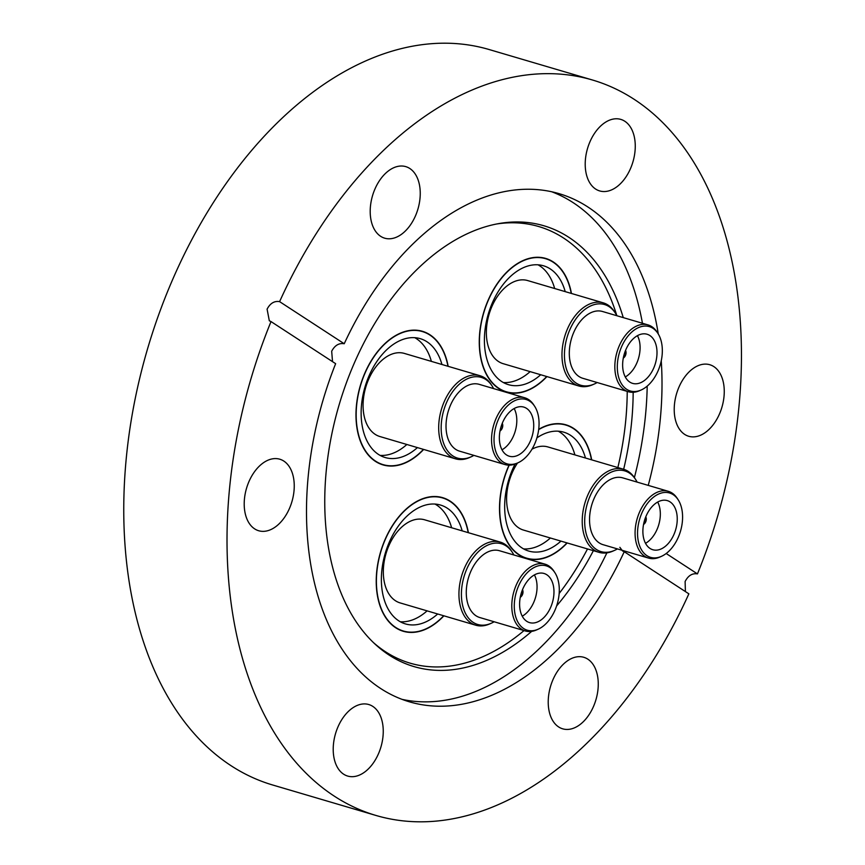 <?xml version="1.0" encoding="UTF-8"?>
<svg xmlns="http://www.w3.org/2000/svg" width="865" height="865" viewBox="0 0 865 865"><rect width="100%" height="100%" fill="white"/><g stroke="black" fill="none" stroke-linecap="round" stroke-linejoin="round"><path stroke-width="1.3" d="M567.18 542.961A69.643 44.202 -73.6 0 1 526.547 558.422A69.643 44.202 -73.6 0 1 508.263 466.873A69.643 44.202 -73.6 0 1 509.02 465.165M538.7 429.332A69.643 44.202 -73.6 0 1 565.937 424.812A69.643 44.202 -73.6 0 1 591.682 459.845M443.896 615.815A69.643 44.202 -73.6 0 1 403.263 631.277A69.643 44.202 -73.6 0 1 384.99 539.728A69.643 44.202 -73.6 0 1 442.664 497.667A69.643 44.202 -73.6 0 1 468.408 532.71M423.655 449.443A69.643 44.202 -73.6 0 1 383.011 464.905A69.643 44.202 -73.6 0 1 364.738 373.356A69.643 44.202 -73.6 0 1 422.412 331.295A69.643 44.202 -73.6 0 1 448.157 366.328M531.683 631.363A229.776 145.817 -73.6 0 1 375.129 644.176A229.776 145.817 -73.6 0 1 353.666 364.543A229.776 145.817 -73.6 0 1 499.159 223.527A229.776 145.817 -73.6 0 1 623.254 317.606M633.169 392.278A229.776 145.817 -73.6 0 1 623.654 469.273M496.824 223.959A227.582 144.423 -73.6 0 1 616.853 315.703A42.061 26.685 -73.6 0 0 615.274 312.957L614.323 311.508A43.326 27.496 -73.6 0 0 603.294 302.858L527.672 280.563A43.326 27.496 106.4 0 0 491.807 306.729A43.326 27.496 106.4 0 0 503.171 363.678L578.782 385.974A43.326 27.496 -73.6 0 1 567.418 329.024A43.326 27.496 -73.6 0 1 603.294 302.858M627.222 391.391A227.582 144.423 -73.6 0 1 617.848 467.565M593.379 550.681A229.776 145.817 -73.6 0 1 556.627 605.922M606.895 552.865A264.874 168.091 -73.6 0 1 402.02 699.352M343.632 774.197A37.292 23.669 106.4 0 0 347.687 776.067A37.292 23.669 106.4 0 0 379.843 750.312A37.292 23.669 106.4 0 0 372.826 706.413A37.292 23.669 106.4 0 0 368.782 704.532A37.292 23.669 106.4 0 0 336.626 730.287A37.292 23.669 106.4 0 0 343.632 774.197M254.634 528.861A37.292 23.669 106.4 0 0 258.678 530.742A37.292 23.669 106.4 0 0 290.835 504.987A37.292 23.669 106.4 0 0 283.828 461.077A37.292 23.669 106.4 0 0 279.773 459.207A37.292 23.669 106.4 0 0 247.617 484.962A37.292 23.669 106.4 0 0 254.634 528.861M415.557 215.655A37.292 23.669 106.4 0 0 405.772 166.631A37.292 23.669 106.4 0 0 374.891 189.154A37.292 23.669 106.4 0 0 384.676 238.178A37.292 23.669 106.4 0 0 415.557 215.655M595.639 189.057A37.292 23.669 106.4 0 0 599.683 190.927A37.292 23.669 106.4 0 0 631.85 165.183A37.292 23.669 106.4 0 0 624.833 121.273A37.292 23.669 106.4 0 0 620.778 119.392A37.292 23.669 106.4 0 0 588.622 145.147A37.292 23.669 106.4 0 0 595.639 189.057M684.648 434.381A37.292 23.669 106.4 0 0 688.691 436.263A37.292 23.669 106.4 0 0 720.848 410.507A37.292 23.669 106.4 0 0 713.83 366.598A37.292 23.669 106.4 0 0 709.787 364.727A37.292 23.669 106.4 0 0 677.63 390.472A37.292 23.669 106.4 0 0 684.648 434.381M593.574 706.305A37.292 23.669 106.4 0 0 583.788 657.292A37.292 23.669 106.4 0 0 552.908 679.814A37.292 23.669 106.4 0 0 562.693 728.827A37.292 23.669 106.4 0 0 593.574 706.305M332.528 361.646L331.684 351.233C334.809 345.351 338.993 342.854 344.227 343.74A264.874 168.091 -73.6 0 1 559.147 193.674A264.874 168.091 -73.6 0 1 658.265 333.955M661.249 360.846A264.874 168.091 -73.6 0 1 648.242 485.384M551.686 191.76A264.874 168.091 -73.6 0 1 642.446 323.272M647.204 386.125A264.874 168.091 -73.6 0 1 634.391 477.621M666.18 553.514L697.449 573.895A383.336 243.26 106.4 0 0 592.644 80.056L489.395 49.608A383.336 243.26 106.4 0 0 171.962 281.103A383.336 243.26 106.4 0 0 272.562 784.966L375.821 815.414A383.336 243.26 106.4 0 0 688.864 593.833L624.238 551.719A264.874 168.091 -73.6 0 1 409.318 701.796A264.874 168.091 -73.6 0 1 335.642 363.678L271.015 321.575A383.336 243.26 106.4 0 0 375.821 815.414M697.449 573.895C692.281 573.052 688.172 575.593 685.112 581.518L685.394 591.303M592.644 80.056A383.336 243.26 106.4 0 0 279.6 301.636C274.378 300.75 270.204 303.258 267.09 309.151L269.318 320.785L271.015 321.575M546.929 376.578A69.643 44.202 -73.6 0 1 506.295 392.04A69.643 44.202 -73.6 0 1 488.022 300.49A69.643 44.202 -73.6 0 1 545.696 258.43A69.643 44.202 -73.6 0 1 571.441 293.473M344.227 343.74L279.6 301.636M619.859 547.318L622.551 550.951L624.238 551.719M587.508 548.951A227.582 144.423 -73.6 0 1 559.179 593.466M524.028 630.585A227.582 144.423 -73.6 0 1 373.399 642.544M500.078 430.608A4.39 2.779 106.4 0 0 502.024 428.229A4.39 2.779 106.4 0 0 502.143 423.612M480.01 375.724L404.398 353.428A43.326 27.496 106.4 0 0 368.522 379.584A43.326 27.496 106.4 0 0 379.886 436.533L455.509 458.828A43.326 27.496 -73.6 0 1 444.134 401.879A43.326 27.496 -73.6 0 1 480.01 375.724A43.326 27.496 -73.6 0 1 491.05 384.374L491.99 385.812A42.061 26.685 -73.6 0 1 493.591 388.59M473.89 455.39A42.061 26.685 -73.6 0 1 471.047 456.85A42.061 26.685 -73.6 0 1 444.664 445.832A42.061 26.685 -73.6 0 1 446.448 402.809A42.061 26.685 -73.6 0 1 491.99 385.812M471.047 456.85L469.468 457.553A43.326 27.496 -73.6 0 1 455.509 458.828M417.427 447.605A61.966 39.325 -73.6 0 1 385.185 457.531A61.966 39.325 -73.6 0 1 378.459 454.417A61.966 39.325 -73.6 0 1 366.803 381.454A61.966 39.325 -73.6 0 1 420.239 338.658A61.966 39.325 -73.6 0 1 426.975 341.772A61.966 39.325 -73.6 0 1 441.939 364.489M414.778 337.685A61.966 39.325 -73.6 0 1 416.4 338.658A61.966 39.325 -73.6 0 1 431.365 361.375M517.865 462.851L516.286 463.554A34.827 22.101 -73.6 0 1 505.063 464.581A34.827 22.101 -73.6 0 1 495.926 418.811A34.827 22.101 -73.6 0 1 524.763 397.781A34.827 22.101 -73.6 0 1 533.64 404.733L534.581 406.172A33.562 21.301 -73.6 0 1 534.84 443.583A33.562 21.301 -73.6 0 1 517.865 462.851A33.562 21.301 -73.6 0 1 496.813 454.06A33.562 21.301 -73.6 0 1 498.24 419.741A33.562 21.301 -73.6 0 1 534.581 406.172M505.063 464.581L459.531 451.152A34.827 22.101 -73.6 0 1 450.395 405.382A34.827 22.101 -73.6 0 1 479.232 384.352L524.763 397.781M447.951 366.263A69.373 44.029 106.4 0 0 422.336 331.555A69.373 44.029 106.4 0 0 364.889 373.453A69.373 44.029 106.4 0 0 383.098 464.635A69.373 44.029 106.4 0 0 423.439 449.378M506.512 454.936A25.615 16.251 -73.6 0 1 501.7 424.78A25.615 16.251 -73.6 0 1 523.779 407.091A25.615 16.251 -73.6 0 1 526.569 408.388A25.615 16.251 -73.6 0 1 531.38 438.533A25.615 16.251 -73.6 0 1 509.301 456.223A25.615 16.251 -73.6 0 1 506.512 454.936M406.864 444.491A61.966 39.325 -73.6 0 1 380.081 455.39M502.003 449.8A25.615 16.251 106.4 0 0 514.167 408.529M500.024 430.9A4.66 2.963 106.4 0 0 502.251 423.331M623.362 357.753A4.39 2.779 106.4 0 0 625.298 355.374A4.39 2.779 106.4 0 0 625.427 350.747M597.164 382.525A42.061 26.685 -73.6 0 1 594.331 383.995A42.061 26.685 -73.6 0 1 567.937 372.977A42.061 26.685 -73.6 0 1 569.732 329.954A42.061 26.685 -73.6 0 1 615.274 312.957M594.331 383.995L592.752 384.687A43.326 27.496 -73.6 0 1 578.782 385.974M540.712 374.74A61.966 39.325 -73.6 0 1 508.469 384.676A61.966 39.325 -73.6 0 1 501.732 381.562A61.966 39.325 -73.6 0 1 490.077 308.589A61.966 39.325 -73.6 0 1 543.523 265.793A61.966 39.325 -73.6 0 1 550.248 268.918A61.966 39.325 -73.6 0 1 565.213 291.635M538.062 264.82A61.966 39.325 -73.6 0 1 539.684 265.804A61.966 39.325 -73.6 0 1 554.649 288.521M641.149 389.996L639.57 390.688A34.827 22.101 -73.6 0 1 628.347 391.726A34.827 22.101 -73.6 0 1 619.21 345.946A34.827 22.101 -73.6 0 1 648.047 324.916A34.827 22.101 -73.6 0 1 656.913 331.868L657.854 333.317A33.562 21.301 -73.6 0 1 658.114 370.717A33.562 21.301 -73.6 0 1 641.149 389.996A33.562 21.301 -73.6 0 1 620.097 381.206A33.562 21.301 -73.6 0 1 621.524 346.876A33.562 21.301 -73.6 0 1 657.854 333.317M628.347 391.726L582.815 378.297A34.827 22.101 -73.6 0 1 573.679 332.528A34.827 22.101 -73.6 0 1 602.516 311.497L648.047 324.916M571.224 293.408A69.373 44.029 106.4 0 0 545.61 258.7A69.373 44.029 106.4 0 0 488.174 300.588A69.373 44.029 106.4 0 0 506.371 391.78A69.373 44.029 106.4 0 0 546.723 376.513M629.796 382.071A25.615 16.251 -73.6 0 1 624.973 351.925A25.615 16.251 -73.6 0 1 647.063 334.236A25.615 16.251 -73.6 0 1 649.842 335.523A25.615 16.251 -73.6 0 1 654.664 365.679A25.615 16.251 -73.6 0 1 632.574 383.368A25.615 16.251 -73.6 0 1 629.796 382.071M530.137 371.626A61.966 39.325 -73.6 0 1 503.354 382.535M625.276 376.945A25.615 16.251 106.4 0 0 637.451 335.674M623.297 358.045A4.66 2.963 106.4 0 0 625.536 350.466M643.603 524.125A4.39 2.779 106.4 0 0 645.549 521.746A4.39 2.779 106.4 0 0 645.668 517.129M617.415 548.907A42.061 26.685 -73.6 0 1 614.572 550.367L612.993 551.07A43.326 27.496 -73.6 0 1 599.034 552.346A43.326 27.496 -73.6 0 1 587.659 495.407A43.326 27.496 -73.6 0 1 623.535 469.241L547.923 446.946A43.326 27.496 106.4 0 0 531.986 449.195M517.529 463.002A43.326 27.496 106.4 0 0 512.048 473.112A43.326 27.496 106.4 0 0 523.422 530.05L599.034 552.346M623.535 469.241A43.326 27.496 -73.6 0 1 634.575 477.891L635.515 479.329A42.061 26.685 -73.6 0 1 637.116 482.108M614.572 550.367A42.061 26.685 -73.6 0 1 588.189 539.349A42.061 26.685 -73.6 0 1 589.973 496.326A42.061 26.685 -73.6 0 1 635.515 479.329M560.952 541.122A61.966 39.325 -73.6 0 1 528.71 551.059A61.966 39.325 -73.6 0 1 521.984 547.934A61.966 39.325 -73.6 0 1 515.064 464.051M536.906 437.874A61.966 39.325 -73.6 0 1 563.764 432.176A61.966 39.325 -73.6 0 1 570.5 435.29A61.966 39.325 -73.6 0 1 585.464 458.018M558.303 431.203A61.966 39.325 -73.6 0 1 559.925 432.176A61.966 39.325 -73.6 0 1 574.89 454.893M661.39 556.368L659.822 557.071A34.827 22.101 -73.6 0 1 648.588 558.098A34.827 22.101 -73.6 0 1 639.451 512.329A34.827 22.101 -73.6 0 1 668.288 491.298A34.827 22.101 -73.6 0 1 677.165 498.251L678.106 499.689A33.562 21.301 -73.6 0 1 678.365 537.1A33.562 21.301 -73.6 0 1 661.39 556.368A33.562 21.301 -73.6 0 1 640.338 547.588A33.562 21.301 -73.6 0 1 641.765 513.259A33.562 21.301 -73.6 0 1 678.106 499.689M648.588 558.098L603.056 544.68A34.827 22.101 -73.6 0 1 593.92 498.9A34.827 22.101 -73.6 0 1 622.757 477.869L668.288 491.298M591.476 459.78A69.373 44.029 106.4 0 0 565.861 425.072A69.373 44.029 106.4 0 0 538.668 429.624M509.215 465.165A69.373 44.029 106.4 0 0 508.415 466.97A69.373 44.029 106.4 0 0 526.623 558.152A69.373 44.029 106.4 0 0 566.964 542.896M650.037 548.453A25.615 16.251 -73.6 0 1 645.225 518.297A25.615 16.251 -73.6 0 1 667.304 500.608A25.615 16.251 -73.6 0 1 670.094 501.905A25.615 16.251 -73.6 0 1 674.905 532.051A25.615 16.251 -73.6 0 1 652.826 549.74A25.615 16.251 -73.6 0 1 650.037 548.453M550.389 538.008A61.966 39.325 -73.6 0 1 523.606 548.907M645.528 543.317A25.615 16.251 106.4 0 0 657.692 502.046M643.549 524.428A4.66 2.963 106.4 0 0 645.777 516.848M520.33 596.991A4.39 2.779 106.4 0 0 522.265 594.612A4.39 2.779 106.4 0 0 522.384 589.984M500.262 542.096L424.639 519.8A43.326 27.496 106.4 0 0 388.774 545.966A43.326 27.496 106.4 0 0 400.138 602.916L475.75 625.211A43.326 27.496 -73.6 0 1 464.386 568.262A43.326 27.496 -73.6 0 1 500.262 542.096A43.326 27.496 -73.6 0 1 511.291 550.756L512.242 552.194A42.061 26.685 -73.6 0 1 513.832 554.962M494.131 621.773A42.061 26.685 -73.6 0 1 491.298 623.232A42.061 26.685 -73.6 0 1 464.905 612.215A42.061 26.685 -73.6 0 1 466.7 569.192A42.061 26.685 -73.6 0 1 512.242 552.194M491.298 623.232L489.72 623.924A43.326 27.496 -73.6 0 1 475.75 625.211M437.679 613.988A61.966 39.325 -73.6 0 1 405.436 623.914A61.966 39.325 -73.6 0 1 398.7 620.8A61.966 39.325 -73.6 0 1 387.044 547.837A61.966 39.325 -73.6 0 1 440.49 505.041A61.966 39.325 -73.6 0 1 447.216 508.155A61.966 39.325 -73.6 0 1 462.18 530.872M435.03 504.068A61.966 39.325 -73.6 0 1 436.652 505.041A61.966 39.325 -73.6 0 1 451.617 527.758M538.116 629.233L536.538 629.936A34.827 22.101 -73.6 0 1 525.314 630.963A34.827 22.101 -73.6 0 1 516.178 585.183A34.827 22.101 -73.6 0 1 545.015 564.153A34.827 22.101 -73.6 0 1 553.881 571.116L554.822 572.554A33.562 21.301 -73.6 0 1 555.081 609.955A33.562 21.301 -73.6 0 1 538.116 629.233A33.562 21.301 -73.6 0 1 517.065 620.443A33.562 21.301 -73.6 0 1 518.492 586.113A33.562 21.301 -73.6 0 1 554.822 572.554M525.314 630.963L479.783 617.534A34.827 22.101 -73.6 0 1 470.647 571.765A34.827 22.101 -73.6 0 1 499.483 550.735L545.015 564.153M468.192 532.645A69.373 44.029 106.4 0 0 442.577 497.937A69.373 44.029 106.4 0 0 385.13 539.825A69.373 44.029 106.4 0 0 403.339 631.018A69.373 44.029 106.4 0 0 443.691 615.75M526.763 621.319A25.615 16.251 -73.6 0 1 521.941 591.163A25.615 16.251 -73.6 0 1 544.031 573.473A25.615 16.251 -73.6 0 1 546.81 574.76A25.615 16.251 -73.6 0 1 551.632 604.916A25.615 16.251 -73.6 0 1 529.542 622.605A25.615 16.251 -73.6 0 1 526.763 621.319M427.105 610.863A61.966 39.325 -73.6 0 1 400.322 621.773M522.244 616.183A25.615 16.251 106.4 0 0 534.419 574.911M520.265 597.283A4.66 2.963 106.4 0 0 522.503 589.714M422.336 331.555L418.574 330.452M383.098 464.635L379.335 463.532M545.61 258.7L541.858 257.586M506.371 391.78L502.619 390.666M565.861 425.072L562.099 423.969M526.623 558.152L522.86 557.049M442.577 497.937L438.825 496.824M403.339 631.018L399.587 629.904"/></g></svg>
